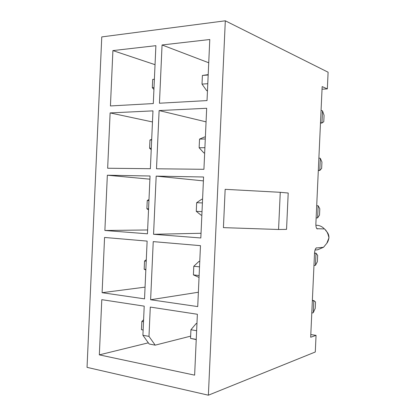 <?xml version="1.0" encoding="UTF-8"?>
<svg xmlns="http://www.w3.org/2000/svg" width="416" height="416" viewBox="0 0 416 416"><rect width="100%" height="100%" fill="white"/><g stroke="black" fill="none" stroke-linecap="round" stroke-linejoin="round"><path stroke-width="0.62" d="M315.047 250.021L317.606 249.808L323.513 247.281L326.394 243.797C327.595 242.528 328.448 240.547 328.947 237.848C328.073 233.501 326.565 230.532 324.412 228.935L316.862 228.701C316.139 227.692 315.812 226.065 315.874 223.808L322.156 86.59L327.34 88.894L328.104 72.218L225.311 20.8L101.764 36.915L87.043 367.359L208.38 395.2L225.311 20.8M208.38 395.2L315.286 351.993L316.051 335.364L310.679 337.256L314.532 253.136C314.688 250.718 315.214 249.012 316.103 248.009L323.513 247.281M200.824 237.973L153.561 234.286L156.172 176.119L203.575 176.998L200.824 237.973M153.234 241.618L200.476 245.658L197.725 306.587L150.623 299.744L153.234 241.618M194.631 375.149L99.33 354.864L101.79 299.66L144.212 306.145L142.901 335.27L148.98 336.383L150.296 307.076L197.376 314.267L194.631 375.149M144.534 298.86L102.102 292.698L104.567 237.458L147.129 241.098L144.534 298.86M147.451 233.808L104.879 230.49L107.344 175.214L150.046 176.004L147.451 233.808M206.679 108.28L203.923 169.302L156.504 168.776L159.115 110.568L206.679 108.28M150.374 168.709L107.656 168.236L110.12 112.923L152.968 110.864L150.374 168.709M209.784 39.515L207.028 100.584L159.448 103.225L162.058 44.97L209.784 39.515M153.296 103.563L110.432 105.945L112.902 50.591L155.891 45.677L153.296 103.563M280.259 192.306L225.155 189.327L223.423 227.63L278.564 229.492L286.546 229.372L288.205 193.024L280.259 192.306L278.564 229.492M316.051 335.364L310.804 334.552M322.036 89.211L327.34 88.894M190.637 336.149L155.199 345.15L148.98 336.383M148.33 342.831L99.33 354.864M142.901 335.27L149.167 343.996L155.199 345.15M198.375 292.24L150.623 299.744M145.064 287.134L102.102 292.698M201.037 233.277L153.561 234.286M203.398 180.882L156.172 176.119M147.628 229.97L104.879 230.49M149.906 179.182L107.344 175.214M206.066 121.846L159.115 110.568M152.469 121.95L110.12 112.923M208.733 62.769L162.058 44.97M155.038 64.678L112.902 50.591M324.355 228.873C322.088 226.496 319.405 225.295 316.311 225.264L315.89 225.269M326.877 243.11L328.947 237.848C329.009 235.461 328.281 233.402 326.758 231.67L325.463 230.162M196.966 323.388L196.144 323.575L196.95 323.705M196.638 330.715L190.928 329.753L190.538 338.385L196.243 339.399M311.787 313.108L313.269 312.697L313.825 300.57L312.369 300.388M312.343 300.924L313.825 300.57L315.52 301.995L315.229 308.334L313.269 312.697M196.232 339.622L190.538 338.385M190.928 329.753L196.144 323.575M143.51 321.74L141.83 321.454L141.461 329.67L143.14 329.971M141.83 321.454L143.598 319.758M143.14 330.034L141.461 329.67M199.519 266.854L193.794 266.245L193.404 274.882L199.129 275.543M313.966 265.512L315.442 265.32L315.999 253.183L314.538 253.063M314.522 253.323L315.999 253.183L317.658 255.372L317.366 261.711L315.442 265.32M199.768 261.347L198.952 261.42L199.758 261.498M199.04 277.43L193.404 274.882M198.952 261.42L193.794 266.245M146.224 261.191L144.539 261.009L144.17 269.235L145.855 269.428M146.292 259.678L144.539 261.009M144.17 269.235L145.834 269.958M207.464 90.886L206.658 90.636L207.475 90.584M208.182 74.989L202.4 75.452L202.01 84.11L207.787 83.694M320.512 122.564L321.958 123.037L322.514 110.885L324.069 115.352L323.778 121.701L321.958 123.037L320.486 123.079M321.069 110.354L322.514 110.885M202.4 75.452L208.198 74.62M202.01 84.11L206.658 90.636M154.383 79.3L152.677 79.435L152.308 87.677L154.014 87.552M152.677 79.435L154.388 79.196M153.925 89.502L152.308 87.677M148.944 200.6L147.248 200.528L146.879 208.754L148.574 208.842M148.99 199.555L147.248 200.528M146.879 208.754L148.528 209.846M202.405 202.94L196.659 202.691L196.269 211.338L202.01 211.635M316.144 217.885L317.611 217.916L318.167 205.774L319.795 208.723L319.504 215.067L317.611 217.916M316.706 205.691L318.167 205.774M201.854 215.192L201.042 215.145L196.269 211.338M196.659 202.691L201.76 199.217L202.571 199.248M151.663 139.974L149.963 140.005L149.594 148.236L151.294 148.221M151.689 139.396L149.963 140.005M149.594 148.236L151.226 149.692M205.291 138.986L199.529 139.095L199.139 147.748L204.901 147.69M318.328 170.238L319.784 170.487L320.341 158.345L321.932 162.048L321.641 168.397L319.784 170.487L318.318 170.472M318.885 158.038L320.341 158.345M204.656 153.046L203.85 152.911L204.662 152.906M199.529 139.095L204.568 136.973L205.384 136.958M199.139 147.748L203.85 152.911M317.418 228.977L316.456 228.036M315.718 248.461L316.56 247.801"/></g></svg>
